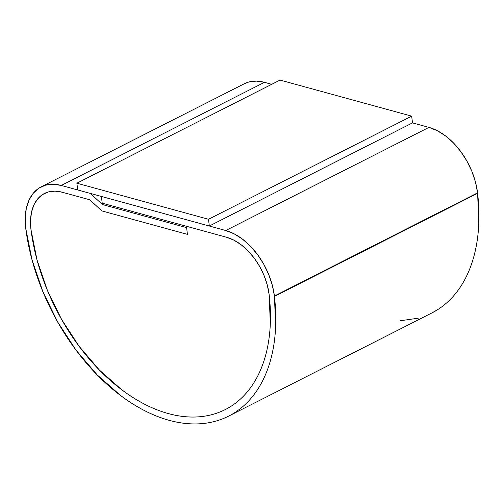 <?xml version="1.0" encoding="UTF-8"?>
<svg xmlns="http://www.w3.org/2000/svg" width="504" height="504" viewBox="0 0 504 504"><rect width="100%" height="100%" fill="white"/><g stroke="black" fill="none" stroke-linecap="round" stroke-linejoin="round"><path stroke-width="0.76" d="M428.929 127.392L225.761 230.523A58.886 37.296 63.1 0 1 274.403 295.999L477.571 192.868A58.886 37.296 -116.9 0 0 428.929 127.392L412.493 122.888L428.929 127.392L437.27 130.681L445.542 135.916L453.424 142.897L460.618 151.351L466.849 160.959L471.87 171.354L475.486 182.127L477.571 192.868L274.403 295.999A58.886 37.296 63.1 0 1 274.453 296.434A173.88 110.13 63.1 0 1 228.64 416.121A173.88 110.13 63.1 0 1 25.729 228.281A58.886 37.296 63.1 0 1 41.139 186.877A58.886 37.296 63.1 0 1 61.267 185.453L90.455 193.448L102.375 204.536L186.612 227.619L187.425 234.36L101.777 210.893L89.857 199.804L62.08 192.194L54.968 191.129L48.352 191.936L42.487 194.588L37.605 198.979L33.9 204.939L31.506 212.241L30.524 220.588L30.99 229.673A51.528 32.634 63.1 0 1 44.472 193.442A51.528 32.634 63.1 0 1 62.08 192.194L89.857 199.804L62.08 192.194L89.857 199.804L101.777 210.893L89.857 199.804L101.777 210.893L187.425 234.36L101.777 210.893L187.425 234.36L186.448 226.271L226.573 237.264A51.528 32.634 63.1 0 1 269.136 294.557A51.528 32.634 63.1 0 1 269.186 294.935A166.522 105.468 63.1 0 1 225.307 409.557A166.522 105.468 63.1 0 1 30.99 229.673L37.019 259.919L47.345 290.216L61.576 319.404L79.166 346.368L99.445 370.094L121.647 389.668C129.301 395.432 137.056 400.327 144.925 404.353C152.788 408.379 160.612 411.453 168.393 413.589C176.173 415.718 183.765 416.865 191.161 417.022C198.557 417.18 205.626 416.348 212.36 414.521C219.095 412.7 225.37 409.922 231.185 406.186C237 402.457 242.241 397.839 246.916 392.332C251.591 386.833 255.604 380.551 258.962 373.489C262.319 366.427 264.953 358.716 266.862 350.362C268.771 342.008 269.917 333.169 270.308 323.845L269.186 294.935A51.528 32.634 -116.9 0 0 269.136 294.557L267.315 285.151L264.146 275.726L259.755 266.635L254.306 258.224L248.012 250.828L241.114 244.717L233.875 240.143L226.573 237.264L102.211 203.188L101.392 196.447L225.761 230.523L428.929 127.392M104.044 203.692L102.375 204.536L104.044 203.692M244.163 83.822L248.743 82.032L256.303 81.106L264.436 82.322L271.719 84.319L264.436 82.322L61.267 185.453L264.436 82.322A58.886 37.296 -116.9 0 0 244.308 83.752L41.139 186.877M228.64 416.121L431.808 312.99A173.88 110.13 -116.9 0 0 477.622 193.309L274.453 296.434L477.622 193.309A58.886 37.296 -116.9 0 0 477.571 192.868A58.886 37.296 63.1 0 1 477.622 193.309L478.8 223.493C478.391 233.232 477.194 242.462 475.196 251.181C473.199 259.906 470.452 267.952 466.95 275.329C463.447 282.7 459.251 289.264 454.369 295.01C449.492 300.756 444.011 305.575 437.945 309.475L431.38 313.211M226.573 237.264L102.211 203.188L101.392 196.447L225.761 230.523L234.102 233.812L242.374 239.041L250.255 246.021L257.45 254.482L263.68 264.09L268.701 274.478L272.317 285.251L274.403 295.999A58.886 37.296 63.1 0 1 274.453 296.434L275.631 326.617C275.222 336.357 274.025 345.587 272.028 354.312C270.037 363.031 267.284 371.083 263.781 378.454C260.278 385.831 256.082 392.389 251.2 398.135C246.324 403.88 240.843 408.706 234.776 412.606C228.703 416.499 222.151 419.404 215.12 421.306C208.083 423.209 200.705 424.078 192.982 423.914C185.258 423.751 177.332 422.554 169.212 420.33C161.085 418.106 152.92 414.886 144.705 410.684C136.489 406.482 128.388 401.373 120.399 395.35L97.215 374.913L76.035 350.141L57.67 321.98L42.809 291.507L32.029 259.869L25.729 228.281L25.2 217.904L26.321 208.36L29.056 200.019L33.296 193.208L38.871 188.194L45.574 185.157L53.134 184.237L61.267 185.453L90.455 193.448L102.375 204.536L186.612 227.619L187.425 234.36L186.448 226.271L226.573 237.264A51.528 32.634 63.1 0 1 269.136 294.557A51.528 32.634 63.1 0 1 269.186 294.935A166.522 105.468 63.1 0 1 225.307 409.557A166.522 105.468 63.1 0 1 30.99 229.673A51.528 32.634 63.1 0 1 44.472 193.442A51.528 32.634 63.1 0 1 62.08 192.194L54.968 191.129L48.352 191.936L42.487 194.588L37.605 198.979L33.9 204.939L31.506 212.241L30.524 220.588L30.99 229.673L37.019 259.919L47.345 290.216L61.576 319.404L79.166 346.368L99.445 370.094L121.647 389.668C129.301 395.432 137.056 400.327 144.925 404.353C152.788 408.379 160.612 411.453 168.393 413.589C176.173 415.718 183.765 416.865 191.161 417.022C198.557 417.18 205.626 416.348 212.36 414.521C219.095 412.7 225.37 409.922 231.185 406.186C237 402.457 242.241 397.839 246.916 392.332C251.591 386.833 255.604 380.551 258.962 373.489C262.319 366.427 264.953 358.716 266.862 350.362C268.771 342.008 269.917 333.169 270.308 323.845L269.186 294.935A51.528 32.634 63.1 0 0 269.136 294.557L267.315 285.151L264.146 275.726L259.755 266.635L254.306 258.224L248.012 250.828L241.114 244.717L233.875 240.143L226.573 237.264M418.282 318.182L400.201 320.777M208.505 219.278L209.324 226.019L412.493 122.888L411.674 116.147L208.505 219.278L411.674 116.147L280.054 80.086L76.885 183.21L208.505 219.278L209.324 226.019L77.704 189.951L76.885 183.21L280.054 80.086L411.674 116.147L412.493 122.888L209.324 226.019L77.704 189.951L76.885 183.21L208.505 219.278"/></g></svg>
